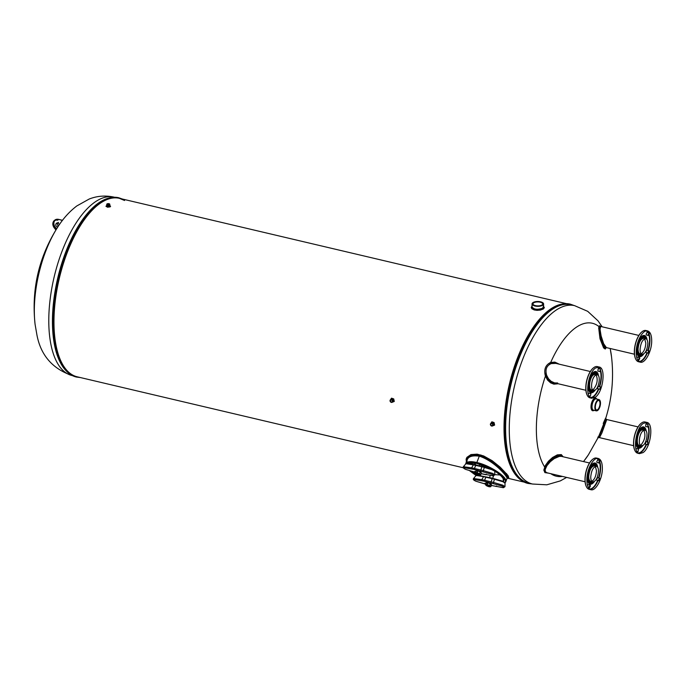 <?xml version="1.0" encoding="UTF-8"?>
<svg xmlns="http://www.w3.org/2000/svg" width="686" height="686" viewBox="0 0 686 686"><rect width="100%" height="100%" fill="white"/><g stroke="black" fill="none" stroke-linecap="round" stroke-linejoin="round"><path stroke-width="1.03" d="M488.543 486.494A1.604 0.437 -158.9 0 0 489.504 486.451A1.604 0.437 -158.9 0 0 489.41 486.203A1.604 0.437 -158.9 0 0 487.806 485.345A1.604 0.437 -158.9 0 0 486.511 485.294A1.604 0.437 -158.9 0 0 488.543 486.494M478.374 474.695A1.604 0.437 -158.9 0 0 479.334 474.652A1.604 0.437 -158.9 0 0 479.24 474.403A1.604 0.437 -158.9 0 0 477.636 473.537A1.604 0.437 -158.9 0 0 476.341 473.494A1.604 0.437 -158.9 0 0 478.374 474.695M477.079 475.595L476.024 475.544L473.563 478.511L481.812 479.668L483.527 476.65L477.079 475.595M505.042 483.193L503.095 481.786L494.512 479.24L493.474 482.421L502.855 485.208L504.956 486.726L505.042 483.193C504.725 482.284 503.73 481.555 502.075 480.997L492.428 478.236L502.469 481.152L504.527 482.515M491.373 485.456L503.121 487.626C504.433 487.497 503.953 486.94 501.68 485.954L484.17 481.229L474.643 479.583C473.331 479.72 473.812 480.277 476.084 481.255L485.499 484.05M477.859 475.329L492.231 478.193M494.512 479.24L483.527 476.65M481.889 480.775L481.812 479.668L484.205 480.166L493.474 482.421L493.303 483.458M463.393 466.712L465.948 463.702L473.357 464.851L471.642 467.869L463.393 466.712C462.681 467.509 463.53 468.435 465.94 469.498L465.914 469.456C463.642 468.478 463.161 467.921 464.473 467.783L474 469.43L491.51 474.155C493.783 475.132 494.263 475.69 492.951 475.827L481.203 473.657M491.776 469.653L494.82 471.196L494.786 474.926L492.797 473.443L483.304 470.622L484.342 467.44L491.776 469.653M465.974 469.481L475.321 472.277L465.914 469.456M482.061 466.394L467.689 463.53M484.342 467.44L484.71 467.089L482.172 466.377L481.761 466.763L492.171 469.31L494.357 470.716M483.141 471.659L483.304 470.622L474.035 468.367L471.642 467.869L471.719 468.975M473.357 464.851L481.761 466.763L480.689 471.008M480.337 474.626A2.607 0.712 21.1 0 1 480.123 474.969L479.403 474.986A2.607 0.712 21.1 0 1 479.377 474.986A2.607 0.712 21.1 0 1 478.108 474.686L476.976 474.232A2.607 0.712 21.1 0 1 476.084 473.709A2.607 0.712 21.1 0 1 475.904 473.58L475.492 473.108A2.607 0.712 21.1 0 1 475.707 472.757L476.436 472.74A2.607 0.712 21.1 0 1 477.044 472.851A2.607 0.712 21.1 0 1 477.722 473.04L478.854 473.503A2.607 0.712 21.1 0 1 479.926 474.146L477.147 472.517L477.782 470.793L475.861 470.973L477.765 470.922L480.251 471.917L481.383 473.108L479.651 471.445A2.607 0.712 21.1 0 1 480.543 471.959A2.607 0.712 21.1 0 1 480.577 471.985M480.723 472.088L481.135 472.568L480.723 472.088M477.25 470.682A2.607 0.712 21.1 0 1 477.833 470.793A2.607 0.712 21.1 0 1 478.519 470.982L476.504 470.699L477.645 470.768L476.873 472.448L475.707 472.757M476.204 473.786L475.278 472.714M479.403 474.986L480.123 474.969L479.403 474.986M476.436 472.74L477.722 473.04M478.854 473.503L479.926 474.146M479.334 474.635A1.775 0.48 -158.9 0 0 479.557 474.352A1.775 0.48 -158.9 0 0 479.471 474.232A1.775 0.48 -158.9 0 0 477.936 473.357A1.775 0.48 -158.9 0 0 476.376 473.126A1.775 0.48 -158.9 0 0 476.341 473.477M475.904 473.58L475.492 473.108M479.651 471.445L478.519 470.982M480.603 474.866L480.123 474.969M481.383 473.108L480.766 474.703M480.311 471.822L479.591 473.692M479.703 473.76L480.74 471.016M481.066 472.457L481.401 473.16L480.715 474.781M475.913 470.888L475.295 472.491M490.747 483.784A2.607 0.712 -158.9 0 0 490.713 483.759A2.607 0.712 -158.9 0 0 489.821 483.244L491.57 484.959L490.816 486.657L490.096 485.945A2.607 0.712 -158.9 0 0 489.024 485.302L487.892 484.839A2.607 0.712 -158.9 0 0 486.606 484.539L485.877 484.556A2.607 0.712 -158.9 0 0 485.662 484.908L486.074 485.379A2.607 0.712 -158.9 0 0 486.254 485.517A2.607 0.712 -158.9 0 0 487.146 486.031L488.278 486.485A2.607 0.712 -158.9 0 0 488.964 486.683A2.607 0.712 -158.9 0 0 489.547 486.786A2.607 0.712 -158.9 0 0 489.572 486.794L490.293 486.768A2.607 0.712 -158.9 0 0 490.507 486.425M490.91 482.824L490.576 483.664L491.305 484.367L487.66 482.652L486.074 482.695L485.456 484.29L489.804 485.319L490.936 486.503L490.207 486.786M485.414 484.367L486.151 482.61L488.689 482.79A2.607 0.712 -158.9 0 0 487.42 482.481L486.606 484.539M485.877 484.556L486.365 485.585M487.892 484.839L487.086 484.436M490.293 486.768L490.773 486.666M486.511 485.276A1.775 0.48 21.1 0 1 486.546 484.925A1.775 0.48 21.1 0 1 487.489 484.976A1.775 0.48 21.1 0 1 489.641 486.031A1.775 0.48 21.1 0 1 489.727 486.151A1.775 0.48 21.1 0 1 489.504 486.434M485.662 484.908L486.074 485.379M488.689 482.79L489.821 483.244M490.096 485.945L489.024 485.302M490.79 486.623L491.553 484.908L490.653 483.862L489.873 485.559M489.761 485.491L490.481 483.621M487.223 484.47L487.952 482.592M485.731 485.011L485.448 484.513M491.553 484.908L491.236 484.265M486.76 482.49L486.074 482.695M466.377 461.952L466.128 459.183L466.909 457.348L470.948 454.569L477.13 454.149L483.647 455.941L492.171 460.692L500.137 467.123L508.026 475.518L508.78 477.525L507.546 477.91M490.773 423.459L491.879 421.804L494.083 422.576L494.615 425.106L492.625 425.886A1.526 1.218 53.4 0 1 490.816 423.425A1.526 1.218 53.4 0 1 492.634 425.877L493.74 424.308L491.502 422.91L490.816 423.425M390.42 399.809L391.517 398.163L393.73 398.926L394.261 401.464L392.263 402.236M543.586 306.402L544.375 307.637L543.303 309.026L540.371 310.089L537.052 310.355L534.197 309.935L531.873 308.751L531.213 307.5L532.019 306.119M110.18 206.855L107.548 207.215L105.936 206.246L106.75 205.543L109.794 205.568L110.592 206.237L110.18 206.855M591.401 376.468L593.476 373.956L595.465 373.381L596.974 374.745M593.296 390.368L591.341 390.909C588.674 389.185 588.365 385.06 590.423 378.526M546.605 375.405L545.97 372.121M590.312 371.512L555.874 363.391L551.261 363.589C546.493 365.689 544.976 369.625 546.699 375.388L548.517 378.766L551.115 381.305L554.597 382.917L557.658 382.977M597.592 367.01A15.761 6.886 -76.7 0 1 599.41 368.742M600.422 371.195A15.761 6.886 -76.7 0 1 599.341 386.467M598.432 388.962A15.761 6.886 -76.7 0 1 593.279 396.491A15.761 6.886 -76.7 0 1 590.397 397.563M587.053 394.93A15.761 6.886 -76.7 0 1 586.993 394.793A15.761 6.886 -76.7 0 1 586.702 380.567A15.761 6.886 -76.7 0 1 593.304 367.97A15.761 6.886 -76.7 0 1 593.433 367.876M600.49 368.991L598.183 368.605L597.875 371.083L599.881 371.555L600.49 368.991L599.881 371.555M600.336 386.698L598.029 386.312L597.72 388.791L599.727 389.262L600.336 386.698L599.727 389.262M590.938 393.678L590.329 396.251L590.938 393.678L588.931 393.207L588.271 393.79M595.474 375.319L597.249 374.813C600.799 375.165 599.255 387.444 595.345 389.922L593.57 390.428C590.02 390.077 591.564 377.797 595.474 375.319M597.249 374.813L595.242 374.333L593.467 374.848C589.557 377.326 588.013 389.605 591.564 389.957L593.57 390.428M592.644 389.845L593.339 389.451C597.18 384.692 598.123 379.847 596.16 374.916M590.8 376.057L590.483 378.543L590.8 376.057M595.285 397.228C603.097 392.263 606.192 367.705 599.092 367.001L595.534 368.013C587.722 372.97 584.626 397.528 591.726 398.24L595.285 397.228M599.092 367.001L597.335 366.59A16.044 7.006 103.3 0 0 593.784 367.602A16.044 7.006 103.3 0 0 593.553 367.773A16.044 7.006 103.3 0 0 586.83 380.601A16.044 7.006 103.3 0 0 587.122 395.076A16.044 7.006 103.3 0 0 589.969 397.829L591.726 398.24M590.878 397.906A16.044 7.006 103.3 0 0 593.527 396.808A16.044 7.006 103.3 0 0 598.809 389.048M599.718 386.552A16.044 7.006 103.3 0 0 600.679 370.637M599.95 368.862A16.044 7.006 103.3 0 0 598.183 366.924M606.227 347.656L605.223 349.045L603.603 347.896L600.01 338.815L598.681 327.865L599.461 325.721L600.893 326.485M597.952 437.051C597.292 439.837 599.041 435.859 603.208 425.106C606.656 416.17 606.673 415.587 603.243 423.373M548.586 473.16L544.89 472.611L543.835 470.073L545.276 465.605L548.414 461.249L552.556 457.485L557.315 454.869L561.32 454.595L563.112 456.765M558.207 383.766L553.894 384.16L550.609 382.857L547.539 380.053L545.336 375.817C543.766 369.48 545.481 365.038 550.489 362.5L554.837 362.105L559.322 364.206M597.617 409.653A4.862 2.127 103.3 0 0 599.924 404.577A4.862 2.127 103.3 0 0 598.767 400.487A4.862 2.127 103.3 0 0 597.695 400.796A4.862 2.127 103.3 0 0 597.626 400.847A4.862 2.127 103.3 0 0 595.585 404.74A4.862 2.127 103.3 0 0 595.671 409.13A4.862 2.127 103.3 0 0 596.537 409.962A4.862 2.127 103.3 0 0 597.617 409.653M597.789 400.718A4.982 2.178 -76.7 0 1 600.156 403.462A4.982 2.178 -76.7 0 1 597.712 409.782A4.982 2.178 -76.7 0 1 595.722 409.242A4.982 2.178 -76.7 0 1 595.637 404.749A4.982 2.178 -76.7 0 1 597.72 400.77A4.982 2.178 -76.7 0 1 597.789 400.718M597.798 400.092A5.668 2.478 103.3 0 0 595.011 407.355A5.668 2.478 103.3 0 0 597.789 410.348A5.668 2.478 103.3 0 0 600.164 405.812A5.668 2.478 103.3 0 0 600.061 400.701A5.668 2.478 103.3 0 0 597.798 400.092M597.695 399.964A5.78 2.53 -76.7 0 1 598.981 399.595A5.78 2.53 -76.7 0 1 600.001 400.581A5.78 2.53 -76.7 0 1 600.113 405.803A5.78 2.53 -76.7 0 1 597.686 410.425A5.78 2.53 -76.7 0 1 596.323 410.854A5.78 2.53 -76.7 0 1 594.951 405.992A5.78 2.53 -76.7 0 1 597.695 399.964M592.498 481.846L590.543 482.387C589.051 481.898 588.288 480.054 588.254 476.856L589.626 470.004M590.603 467.946C591.967 465.657 593.321 464.628 594.668 464.859L596.177 466.223M589.514 462.99L561.405 456.37L559.296 456.404L554.177 458.642L550.266 461.729L546.913 465.7L545.181 469.481L545.31 471.591L546.905 472.765L585.089 481.761M596.794 458.488A15.761 6.886 -76.7 0 1 598.612 460.22M599.624 462.673A15.761 6.886 -76.7 0 1 598.544 477.945M597.635 480.44A15.761 6.886 -76.7 0 1 592.481 487.969A15.761 6.886 -76.7 0 1 589.6 489.041M586.256 486.408A15.761 6.886 -76.7 0 1 586.187 486.271A15.761 6.886 -76.7 0 1 585.904 472.045A15.761 6.886 -76.7 0 1 592.507 459.448A15.761 6.886 -76.7 0 1 592.635 459.354M590.14 485.156L590.475 485.971L589.531 487.729L589.197 486.914L590.14 485.156L588.134 484.685L587.465 485.268M599.684 460.469L597.678 459.997L596.743 461.755L597.077 462.561L599.084 463.033L598.749 462.227L599.684 460.469L600.018 461.284L599.084 463.033M599.53 478.176L597.523 477.705L596.588 479.463L596.923 480.269L598.929 480.74L598.595 479.934L599.53 478.176L599.864 478.982L598.929 480.74M590.732 476.976C591.401 470.416 593.304 466.849 596.451 466.291C597.772 466.72 598.458 468.367 598.484 471.213C597.823 477.782 595.911 481.34 592.773 481.906C591.443 481.478 590.766 479.831 590.732 476.976M596.451 466.291L594.445 465.82C591.298 466.377 589.394 469.944 588.725 476.504C588.76 479.36 589.437 480.997 590.766 481.435L592.773 481.906M591.847 481.323C594.548 479.583 596.091 476.058 596.477 470.742L595.362 466.394M589.351 469.207L590.294 467.458L590.629 468.264L589.686 470.021L589.351 469.207M602.359 468.341C602.299 462.63 600.945 459.346 598.286 458.48C593.493 456.825 586.702 469.516 586.864 479.857C586.924 485.559 588.279 488.852 590.929 489.718C595.731 491.373 602.514 478.674 602.359 468.341M598.286 458.48L596.537 458.068A16.044 7.006 103.3 0 0 592.978 459.08A16.044 7.006 103.3 0 0 592.755 459.251A16.044 7.006 103.3 0 0 585.107 479.445A16.044 7.006 103.3 0 0 586.324 486.554A16.044 7.006 103.3 0 0 589.171 489.307L590.929 489.718M590.08 489.384A16.044 7.006 103.3 0 0 592.73 488.286A16.044 7.006 103.3 0 0 598.012 480.526M598.921 478.031A16.044 7.006 103.3 0 0 599.881 462.115M599.152 460.34A16.044 7.006 103.3 0 0 597.386 458.402M641.839 354.285L639.875 354.834C638.392 354.345 637.628 352.501 637.594 349.303L638.958 342.451M639.944 340.385C641.307 338.104 642.662 337.075 644.008 337.306L645.517 338.67M645.792 338.73L643.785 338.258C640.638 338.824 638.735 342.383 638.066 348.951C638.1 351.798 638.777 353.444 640.107 353.873L642.113 354.353C640.784 353.916 640.107 352.27 640.072 349.423C640.741 342.854 642.645 339.296 645.792 338.73C647.112 339.167 647.79 340.805 647.824 343.66C647.155 350.22 645.252 353.787 642.113 354.353M641.187 353.77C643.888 352.021 645.432 348.497 645.818 343.189L644.703 338.841M636.196 352.304C636.265 358.006 637.62 361.29 640.27 362.157C645.072 363.82 651.854 351.121 651.7 340.779C651.64 335.077 650.277 331.792 647.627 330.918C642.833 329.263 636.042 341.962 636.196 352.304M638.692 341.654L639.635 339.896L639.969 340.71L639.026 342.46L638.692 341.654M638.537 359.361L639.481 357.603L639.815 358.409L638.872 360.167L638.537 359.361M647.936 352.372L648.87 350.623L649.205 351.429L648.27 353.187L647.936 352.372M648.09 334.674L649.025 332.916L649.359 333.722L648.424 335.48L648.09 334.674M648.253 350.477A16.044 7.006 103.3 0 0 649.942 340.367A16.044 7.006 103.3 0 0 649.222 334.562M648.484 332.787A16.044 7.006 103.3 0 0 646.718 330.849M647.627 330.918L645.869 330.506A16.044 7.006 103.3 0 0 642.319 331.518A16.044 7.006 103.3 0 0 642.096 331.69A16.044 7.006 103.3 0 0 635.373 344.518A16.044 7.006 103.3 0 0 635.665 359.001A16.044 7.006 103.3 0 0 638.512 361.745L640.27 362.157M639.421 361.822A16.044 7.006 103.3 0 0 642.062 360.733A16.044 7.006 103.3 0 0 647.352 352.973M649.025 332.916L647.018 332.444L646.083 334.193L646.418 335.008L648.424 335.48M648.87 350.623L646.864 350.143L645.929 351.901L646.263 352.715L648.27 353.187M639.481 357.603L637.474 357.132L636.805 357.706M646.135 330.926A15.761 6.886 -76.7 0 1 647.944 332.659M648.965 335.12A15.761 6.886 -76.7 0 1 647.884 350.383M646.967 352.878A15.761 6.886 -76.7 0 1 641.813 360.416A15.761 6.886 -76.7 0 1 638.932 361.488M635.596 358.855A15.761 6.886 -76.7 0 1 635.528 358.709A15.761 6.886 -76.7 0 1 635.245 344.492A15.761 6.886 -76.7 0 1 641.847 331.895A15.761 6.886 -76.7 0 1 641.976 331.792M638.855 335.428L600.636 326.45L600.036 329.374L601.125 335.986L603.646 343.703L606.398 347.605L605.627 347.845L603.268 344.852L600.996 338.447L599.47 329.306L599.77 326.759L600.79 326.459L599.933 326.004L599.204 327.136L599.05 329.855L600.533 338.704L603.423 346.301L604.786 347.999L605.91 347.999M639.146 431.863L641.213 429.35L643.211 428.784L644.72 430.148M641.041 445.763L639.078 446.312C636.411 444.588 636.111 440.455 638.16 433.929M644.994 430.208L642.988 429.736L641.204 430.242C637.303 432.72 635.75 445 639.301 445.36L641.307 445.831C637.757 445.471 639.309 433.192 643.211 430.714L644.994 430.208C648.544 430.559 646.992 442.847 643.091 445.325L641.307 445.831M640.39 445.248L641.084 444.845C644.917 440.086 645.86 435.241 643.905 430.319M643.279 423.416C635.468 428.373 632.372 452.932 639.472 453.635L643.022 452.623C650.843 447.666 653.93 423.108 646.829 422.405L643.279 423.416M647.936 424.471L647.627 426.958L647.936 424.471M638.537 431.46L638.229 433.938L638.537 431.46M638.383 449.167L638.074 451.645L638.383 449.167M647.781 442.178L647.473 444.665L647.781 442.178M638.623 453.3A16.044 7.006 103.3 0 0 641.264 452.211A16.044 7.006 103.3 0 0 646.555 444.451M647.455 441.956A16.044 7.006 103.3 0 0 648.424 426.04M647.687 424.265A16.044 7.006 103.3 0 0 645.92 422.327M646.829 422.405L645.072 421.984A16.044 7.006 103.3 0 0 641.521 422.996A16.044 7.006 103.3 0 0 641.299 423.168A16.044 7.006 103.3 0 0 634.576 435.996A16.044 7.006 103.3 0 0 634.867 450.479A16.044 7.006 103.3 0 0 637.714 453.223L639.472 453.635M648.073 442.101L645.775 441.707L645.466 444.194L647.473 444.665M638.675 449.081L636.668 448.61L636.008 449.184M648.227 424.394L645.929 423.999L645.62 426.486L647.627 426.958M645.337 422.405A15.761 6.886 -76.7 0 1 647.147 424.137M648.167 426.598A15.761 6.886 -76.7 0 1 647.087 441.861M646.169 444.357A15.761 6.886 -76.7 0 1 641.016 451.894A15.761 6.886 -76.7 0 1 638.134 452.966M634.799 450.333A15.761 6.886 -76.7 0 1 634.73 450.188A15.761 6.886 -76.7 0 1 634.447 435.97A15.761 6.886 -76.7 0 1 641.05 423.373A15.761 6.886 -76.7 0 1 641.17 423.271M638.057 426.906L606.767 419.54L601.914 432.926L599.744 437.085L598.629 437.625L605.206 422.43L606.201 419.275L605.721 418.366C612.023 398.249 613.953 377.729 611.526 356.797A78.564 34.317 -76.7 0 0 610.146 348.488M556.175 383.285L553.087 382.805L550.369 381.322L548.054 378.964L546.228 375.508L545.799 375.645L547.299 378.741L550.395 381.93L553.516 383.371L556.989 383.474M558.138 363.932L553.585 362.5L550.952 363.297L553.936 362.877L557.272 363.726M562.537 456.627L561.362 455.53L559.467 455.23L554.168 457.176L548.277 462.184L545.739 465.7L545.001 467.183L545.43 467.295L548.826 462.313L553.731 458.102L558.807 455.847L560.891 455.821L562.254 456.567M547.6 472.928L545.567 472.328L544.735 471.102L545.01 468.358L545.43 467.295L545.902 467.492M603.328 423.691C606.664 416.453 606.741 417.045 603.56 425.457C599.615 435.464 597.858 439.22 598.295 436.708M550.927 362.877A0.918 0.532 71.1 0 1 550.712 362.414A78.564 34.317 -76.7 0 1 574.954 328.217A78.564 34.317 -76.7 0 1 598.921 326.579A0.918 0.832 -162.7 0 0 599.247 326.956M598.955 326.467L600.139 327.265M545.885 375.902L545.421 376.082A78.564 34.317 -76.7 0 0 544.624 466.943A0.918 0.506 -156.9 0 1 545.087 466.977M393.661 400.59L392.443 398.926M492.797 422.576L494.014 424.231M507.717 476.504L506.637 473.752M491.716 425.62A1.072 0.849 -126.6 0 0 491.733 423.674A1.072 0.849 -126.6 0 0 491.716 425.62M107.771 204.685A1.072 0.446 0.5 0 0 109.22 204.522A1.072 0.446 0.5 0 0 109.228 204.514A1.072 0.446 0.5 0 0 109.348 204.308A1.072 0.446 0.5 0 0 108.8 203.922A1.072 0.446 0.5 0 0 107.213 204.291A1.072 0.446 0.5 0 0 107.333 204.497A1.072 0.446 0.5 0 0 107.771 204.685M391.363 401.979A1.072 0.849 -126.6 0 0 391.38 400.032A1.072 0.849 -126.6 0 0 391.363 401.979M392.281 402.228L393.378 400.658L391.149 399.269L390.454 399.775A1.526 1.218 53.4 0 1 392.281 402.228A1.526 1.218 53.4 0 1 390.454 399.775M390.857 399.604L390.711 400.161L391.432 399.629M392.701 401.344L392.006 401.859L392.564 401.893M493.062 424.986L492.419 425.466M532.044 303.889L532.019 306.745C533.631 309.377 536.992 309.926 542.103 308.383L543.578 306.848L543.604 303.984A5.78 2.392 -179.5 0 1 542.883 305.133A5.78 2.392 -179.5 0 1 535.029 306.016A5.78 2.392 -179.5 0 1 532.044 303.889A5.78 2.392 -179.5 0 1 532.688 302.8A5.78 2.392 -179.5 0 1 537.841 301.54A5.78 2.392 -179.5 0 1 542.986 302.895A5.78 2.392 -179.5 0 1 543.604 303.984M535.474 305.682A4.862 2.015 0.5 0 0 542.086 304.944A4.862 2.015 0.5 0 0 542.146 304.893A4.862 2.015 0.5 0 0 542.686 303.984A4.862 2.015 0.5 0 0 540.174 302.192A4.862 2.015 0.5 0 0 532.962 303.898A4.862 2.015 0.5 0 0 533.485 304.816A4.862 2.015 0.5 0 0 535.474 305.682M535.423 305.622A4.982 2.058 -179.5 0 1 533.382 304.73A4.982 2.058 -179.5 0 1 534.368 302.32A4.982 2.058 -179.5 0 1 540.234 302.046A4.982 2.058 -179.5 0 1 542.249 304.807A4.982 2.058 -179.5 0 1 535.423 305.622M535.089 305.87A5.668 2.35 0.5 0 0 541.76 305.553A5.668 2.35 0.5 0 0 542.883 302.809A5.668 2.35 0.5 0 0 537.85 301.488A5.668 2.35 0.5 0 0 532.79 302.723A5.668 2.35 0.5 0 0 535.089 305.87M109.623 204.617A1.526 0.635 -179.5 0 1 107.548 204.848A1.526 0.635 -179.5 0 1 106.759 204.291A1.526 0.635 -179.5 0 1 106.93 203.999A1.526 0.635 -179.5 0 1 108.285 203.673A1.526 0.635 -179.5 0 1 109.649 204.025A1.526 0.635 -179.5 0 1 109.811 204.317A1.526 0.635 -179.5 0 1 109.623 204.617M107.711 204.625A1.183 0.489 -179.5 0 1 107.23 204.411A1.183 0.489 -179.5 0 1 107.462 203.836A1.183 0.489 -179.5 0 1 108.851 203.776A1.183 0.489 -179.5 0 1 109.331 204.428A1.183 0.489 -179.5 0 1 107.711 204.625M107.599 204.702A1.415 0.583 0.5 0 0 109.263 204.625A1.415 0.583 0.5 0 0 109.546 203.939A1.415 0.583 0.5 0 0 108.285 203.613A1.415 0.583 0.5 0 0 107.033 203.922A1.415 0.583 0.5 0 0 107.599 204.702M465.811 463.787L467.38 463.436L476.161 464.962L492.094 469.258C486.768 466.36 481.941 464.405 477.61 463.41L469.327 463.11L468.461 463.607M471.959 471.291L477.405 475.209M503.37 481.478L503.215 478.699C502.169 476.487 499.331 473.863 494.717 470.828M465.614 464.019L465.725 463.625C467.097 461.455 470.802 461.095 476.839 462.518C489.958 465.288 508.823 477.833 505.668 481.966L504.999 482.875M476.238 475.364L469.704 470.622M505.668 481.966L507.074 478.322C507.854 477.507 495.841 461.995 480.011 456.37L479.291 456.19C472.448 455.212 468.401 456.473 467.132 459.98L466.857 462.398M466.952 462.904L467.097 463.393M468.298 463.582L468.907 463.282C470.553 462.596 473.374 462.698 477.379 463.59L491.082 468.958M491.742 469.31L492.917 469.979M494.769 471.111C499.357 474.095 502.238 476.753 503.413 479.102L503.713 481.649M476.599 475.227L470.922 470.982M504.922 482.687C508.42 479.051 494.323 467.509 476.839 462.964C470.99 461.729 467.475 461.901 466.274 463.47M469.361 470.519L476.058 475.501M466.789 460.872C466.874 456.362 471.102 454.561 479.454 455.487L480.191 455.675C497.444 461.987 509.784 478.142 507.366 477.996L507.108 478.073M507.074 478.322L507.674 477.842C510.11 477.988 497.702 461.772 480.337 455.384L479.48 455.17C470.57 454.269 466.308 456.267 466.677 461.155M491.236 423.108C492.402 422.07 493.328 422.43 494.014 424.205L493.071 425.552M390.883 399.466C392.049 398.42 392.967 398.789 393.653 400.564L392.718 401.902M532.019 306.376C529.223 309.129 538.656 311.47 542.609 308.983L543.586 306.599M543.586 306.685L542.232 308.803C536.1 310.381 532.696 309.609 532.019 306.496M110.009 205.817L109.751 206.263C107.762 206.838 106.767 206.615 106.75 205.594L106.553 205.749C106.45 206.872 107.548 207.155 109.854 206.597L109.889 205.74M57.658 227.203C55.686 226.157 55.24 224.845 56.329 223.284L57.718 223.036L59.45 224.502M58.602 222.375L56.329 223.284M56.844 223.036L58.164 226.414C63.455 218.208 69.672 211.382 76.815 205.946L89.231 199.017C97.198 195.896 105.481 195.27 114.073 197.139A91.641 40.028 103.3 0 0 93.785 202.919A91.641 40.028 103.3 0 0 50.232 298.547A91.641 40.028 103.3 0 0 72.047 375.534L72.407 375.619M490.859 482.807L492.342 478.176L477.713 475.261L475.981 475.587M485.92 477.147L484.17 481.229M495.875 486.443L496.553 485.988L495.875 486.443M503.121 487.626A0.772 0.523 96.3 0 0 503.567 487.635M501.68 485.954L501.946 484.916M484.891 483.244L484.453 483.75L484.891 483.244M474.506 478.451A0.772 0.523 96.3 0 0 474.643 479.583M474 469.43L475.75 465.348M491.51 474.155L491.776 473.117M492.951 475.827A0.772 0.523 96.3 0 0 493.397 475.835M485.705 474.643L486.383 474.189L485.705 474.643M464.336 466.652A0.772 0.523 96.3 0 0 464.473 467.783M474.721 471.445L474.283 471.951L474.721 471.445M475.861 470.973L475.278 472.491M485.439 484.29L486.031 482.773M35.089 324.375A78.564 34.317 -76.7 0 1 58.164 226.423C38.965 256.358 31.273 289.012 35.089 324.375L36.975 335.205C40.868 355.348 52.556 368.794 72.047 375.534M60.197 362.302A91.641 40.028 -76.7 0 1 57.727 278.139A91.641 40.028 -76.7 0 1 97.446 203.785A91.641 40.028 -76.7 0 1 97.566 203.691M518.505 477.988A91.744 40.071 -76.7 0 1 506.354 452.34C510.135 470.133 517.321 480.5 527.903 483.424L528.031 483.45A92.113 40.234 -76.7 0 1 504.664 426.864A92.113 40.234 -76.7 0 1 570.28 304.147L570.152 304.112A92.113 40.234 103.3 0 0 504.536 426.838A92.113 40.234 103.3 0 0 527.903 483.424A92.113 40.234 103.3 0 0 527.971 483.433M570.212 304.13A92.113 40.234 103.3 0 0 570.152 304.112C559.373 302.003 548.32 308.074 536.992 322.3A91.744 40.071 -76.7 0 1 559.313 304.773M566.267 303.624L119.313 198.314A91.692 40.054 103.3 0 0 59.296 278.387A91.692 40.054 103.3 0 0 77.261 376.82L463.282 467.766M513.034 471.025A91.692 40.054 -76.7 0 1 509.338 384.417A91.692 40.054 -76.7 0 1 551.312 308.571M592.867 373.021L594.522 372.498A9.647 4.21 -76.7 0 1 595.894 373.544M591.795 390.951A9.647 4.21 -76.7 0 1 590.097 391.277L588.785 389.931M598.518 375.885A10.89 4.759 103.3 0 0 593.484 372.232A10.89 4.759 103.3 0 0 590.655 375.877M589.583 378.329A10.89 4.759 103.3 0 0 589 390.943A10.89 4.759 103.3 0 0 595.182 390.034M598.629 437.625L597.875 438.062L598.209 437.428L588.442 454.749A78.564 34.317 -76.7 0 1 583.503 461.567M562.366 476.41A78.564 34.317 -76.7 0 1 550.807 473.683M594.093 410.322A6.517 2.847 -76.7 0 1 590.998 406.738A6.517 2.847 -76.7 0 1 594.187 398.463A6.517 2.847 -76.7 0 1 596.743 399.072M602.128 326.776L598.038 320.851L587.696 311.324L574.568 305.639A91.641 40.028 103.3 0 0 554.279 311.418A91.641 40.028 103.3 0 0 510.718 407.038A91.641 40.028 103.3 0 0 532.533 484.033L546.828 484.805L560.333 480.895L566.636 477.413M545.181 467.903A78.075 34.103 -76.7 0 1 544.581 467.046M545.19 375.293A78.075 34.103 -76.7 0 1 546.03 372.884M549.263 364.592A78.075 34.103 -76.7 0 1 550.103 362.662M574.568 305.639L570.906 304.773A91.641 40.028 103.3 0 0 550.618 310.552A91.641 40.028 103.3 0 0 507.057 406.181A91.641 40.028 103.3 0 0 528.872 483.167L532.533 484.033M598.981 399.595L596.134 398.926A5.78 2.53 103.3 0 0 594.856 399.286A5.78 2.53 103.3 0 0 592.104 405.323A5.78 2.53 103.3 0 0 593.484 410.185L596.323 410.854M592.069 464.499L593.724 463.976A9.647 4.21 -76.7 0 1 595.096 465.022M590.998 482.438A9.647 4.21 -76.7 0 1 589.3 482.755L587.988 481.409M597.72 467.363A10.89 4.759 103.3 0 0 592.687 463.71A10.89 4.759 103.3 0 0 589.857 467.355M588.785 469.807A10.89 4.759 103.3 0 0 588.202 482.421A10.89 4.759 103.3 0 0 594.385 481.512M647.061 339.802A10.89 4.759 103.3 0 0 642.027 336.149A10.89 4.759 103.3 0 0 639.198 339.793M638.126 342.245A10.89 4.759 103.3 0 0 637.534 354.868A10.89 4.759 103.3 0 0 643.725 353.959M640.33 354.876A9.647 4.21 -76.7 0 1 638.64 355.202L637.328 353.856M641.41 336.946L643.056 336.423A9.647 4.21 -76.7 0 1 644.437 337.469M646.263 431.28A10.89 4.759 103.3 0 0 641.23 427.627A10.89 4.759 103.3 0 0 638.4 431.271M637.32 433.724A10.89 4.759 103.3 0 0 636.737 446.346A10.89 4.759 103.3 0 0 642.928 445.437M639.532 446.354A9.647 4.21 -76.7 0 1 637.834 446.68L636.531 445.334M640.613 428.424L642.259 427.901A9.647 4.21 -76.7 0 1 643.639 428.947M593.724 410.237A5.908 2.581 -76.7 0 1 591.709 405.863A5.908 2.581 -76.7 0 1 594.582 399.106A5.908 2.581 -76.7 0 1 596.374 398.986M596.546 399.02A6.2 2.71 103.3 0 0 594.316 398.78A6.2 2.71 103.3 0 0 591.272 406.344A6.2 2.71 103.3 0 0 593.896 410.279M546.228 375.508L546.699 375.388M588.099 481.632A9.878 4.313 103.3 0 0 591.932 482.481A9.878 4.313 103.3 0 0 592.618 481.872M596.297 466.248A9.878 4.313 103.3 0 0 592.147 464.448M593.424 481.924A10.324 4.51 -76.7 0 1 592.318 482.978A10.324 4.51 -76.7 0 1 588.194 481.864A10.324 4.51 -76.7 0 1 588.828 469.816M589.934 467.372A10.324 4.51 -76.7 0 1 592.335 464.285A10.324 4.51 -76.7 0 1 592.481 464.173A10.324 4.51 -76.7 0 1 597.043 466.566M588.897 390.154A9.878 4.313 103.3 0 0 592.73 391.003A9.878 4.313 103.3 0 0 593.416 390.394M597.094 374.77A9.878 4.313 103.3 0 0 592.944 372.97M594.222 390.445A10.324 4.51 -76.7 0 1 593.116 391.5A10.324 4.51 -76.7 0 1 588.991 390.385A10.324 4.51 -76.7 0 1 589.626 378.338M590.732 375.894A10.324 4.51 -76.7 0 1 593.133 372.807A10.324 4.51 -76.7 0 1 593.279 372.695A10.324 4.51 -76.7 0 1 597.84 375.088M636.634 445.557A9.878 4.313 103.3 0 0 640.467 446.397A9.878 4.313 103.3 0 0 641.161 445.789M644.84 430.173A9.878 4.313 103.3 0 0 640.681 428.373M641.959 445.849A10.324 4.51 -76.7 0 1 640.853 446.895A10.324 4.51 -76.7 0 1 636.737 445.78A10.324 4.51 -76.7 0 1 637.371 433.741M638.469 431.288A10.324 4.51 -76.7 0 1 640.878 428.21A10.324 4.51 -76.7 0 1 641.024 428.098A10.324 4.51 -76.7 0 1 645.577 430.482M637.431 354.07A9.878 4.313 103.3 0 0 641.264 354.919A9.878 4.313 103.3 0 0 641.959 354.31M645.637 338.695A9.878 4.313 103.3 0 0 641.479 336.895M642.756 354.362A10.324 4.51 -76.7 0 1 641.659 355.417A10.324 4.51 -76.7 0 1 637.534 354.302A10.324 4.51 -76.7 0 1 638.169 342.263M639.266 339.81A10.324 4.51 -76.7 0 1 641.676 336.732A10.324 4.51 -76.7 0 1 641.822 336.62A10.324 4.51 -76.7 0 1 646.375 339.004M480.877 454.955L480.68 455.487M479.291 456.19L476.839 462.518M80.339 377.549L76.455 377.06A92.113 40.234 -76.7 0 1 53.088 320.473A92.113 40.234 -76.7 0 1 118.704 197.748L118.575 197.714A92.113 40.234 103.3 0 0 52.968 320.439A92.113 40.234 103.3 0 0 76.326 377.026A92.113 40.234 103.3 0 0 76.395 377.043M118.644 197.731A92.113 40.234 103.3 0 0 118.575 197.714C105.301 195.424 92.061 204.625 78.856 225.325A91.701 40.054 -76.7 0 1 106.802 198.708M506.354 452.34A91.744 40.071 -76.7 0 1 504.099 426.555A91.744 40.071 -76.7 0 1 536.992 322.3M572.21 305.081A91.701 40.054 103.3 0 0 510.813 384.76A91.701 40.054 103.3 0 0 530.175 483.476M120.53 198.606A91.744 40.071 103.3 0 0 53.885 320.482A91.744 40.071 103.3 0 0 78.478 377.103M66.233 370.886A91.701 40.054 -76.7 0 1 53.105 334.588A91.701 40.054 -76.7 0 1 52.522 320.139A91.701 40.054 -76.7 0 1 78.856 225.325M55.926 229.939L54.314 227.889A5.728 4.579 53.4 0 1 54.451 220.395A5.728 4.579 53.4 0 1 57.958 219.794L57.787 220.232A5.385 4.305 -126.6 0 0 53.362 222.213A5.385 4.305 -126.6 0 0 54.366 227.838L55.969 229.87M62.469 220.352L58.516 219.383A5.728 4.579 -126.6 0 0 55 219.992L54.451 220.395C52.342 222.453 52.273 224.957 54.254 227.924L54.871 227.478L56.312 229.313M57.958 219.794L58.593 219.357L62.375 220.48M53.825 221.441A5.728 4.579 -126.6 0 0 54.871 227.478L55.249 227.177A5.385 4.305 53.4 0 1 54.957 220.506M56.586 228.875L55.249 227.177M54.314 227.889L55.892 229.999M494.649 474.643L500.789 475.021M475.827 464.885L474.052 462.981M490.336 475.407L489.512 477.516M487.755 482.078L487.583 482.507M493.577 475.921L492.668 478.262M479.908 464.268L479.351 465.717M477.585 470.279L477.413 470.707M482.953 465.288L482.498 466.463M491.365 485.491L503.31 487.703L504.956 486.726M485.491 484.084L476.101 481.298C473.623 480.251 472.783 479.325 473.563 478.511M492.891 475.87L494.786 474.926M485.851 474.712L481.195 473.692M494.872 471.393C494.863 470.647 493.937 469.936 492.094 469.258L492.094 469.258M475.561 473.211L475.844 470.93L476.59 470.682M480.646 474.858L480.037 474.986M507.203 478.116L524.207 482.121M595.465 373.381L593.141 372.832M591.341 390.909L589.017 390.36M585.887 390.283L554.597 382.917M590.329 396.251L589.111 395.959M591.092 375.979L590.252 375.774M590.483 378.543L589.343 378.269M583.546 461.584L588.442 454.749M610.188 348.497L611.526 356.797M595.405 409.688L596.185 409.876M597.635 400.221L598.415 400.401M594.668 464.859L592.344 464.311M590.543 482.387L588.219 481.838M590.294 467.458L589.454 467.26M589.686 470.021L588.545 469.747M589.531 487.729L588.314 487.437M638.872 360.167L637.654 359.884M639.635 339.896L638.795 339.699M639.026 342.46L637.886 342.194M634.43 354.208L606.398 347.605M644.008 337.306L641.684 336.757L639.301 339.819M639.875 354.834L637.551 354.285M638.074 451.645L636.857 451.362M638.837 431.374L637.997 431.177M638.229 433.938L637.088 433.672M633.632 445.686L599.195 437.574M643.211 428.784L640.887 428.236M639.078 446.312L636.754 445.763L637.405 433.749M606.767 419.54L606.192 419.112M588.991 390.385L589.668 378.346M590.757 375.894L593.133 372.807M637.534 354.302L638.203 342.271M638.503 431.297L640.878 428.21M588.194 481.864L588.871 469.824M589.96 467.372L592.335 464.285M507.992 477.362L508.763 477.542M491.785 423.271L491.09 423.794M542.677 305.081L542.686 304.318M532.953 304.996L532.953 304.232M109.794 205.637L109.811 204.317M106.767 205.586L106.759 204.291M468.186 463.565L468.684 462.295M470.939 456.464L471.273 455.59M471.436 455.178L471.668 454.569M503.841 480.372L504.459 478.777M506.182 474.326L506.474 473.563M465.725 463.625L467.132 459.98M467.389 463.359L467.149 462.793M543.243 306.299L543.578 306.848M76.455 377.06L76.326 377.026C63.429 373.158 55.686 359.01 53.105 334.588M119.313 198.314L124.586 200.501M122.4 199.043L118.704 197.748M570.28 304.147L574.199 305.553M528.031 483.45L532.165 483.947M62.495 220.317L58.593 219.357L55 219.992"/></g></svg>
